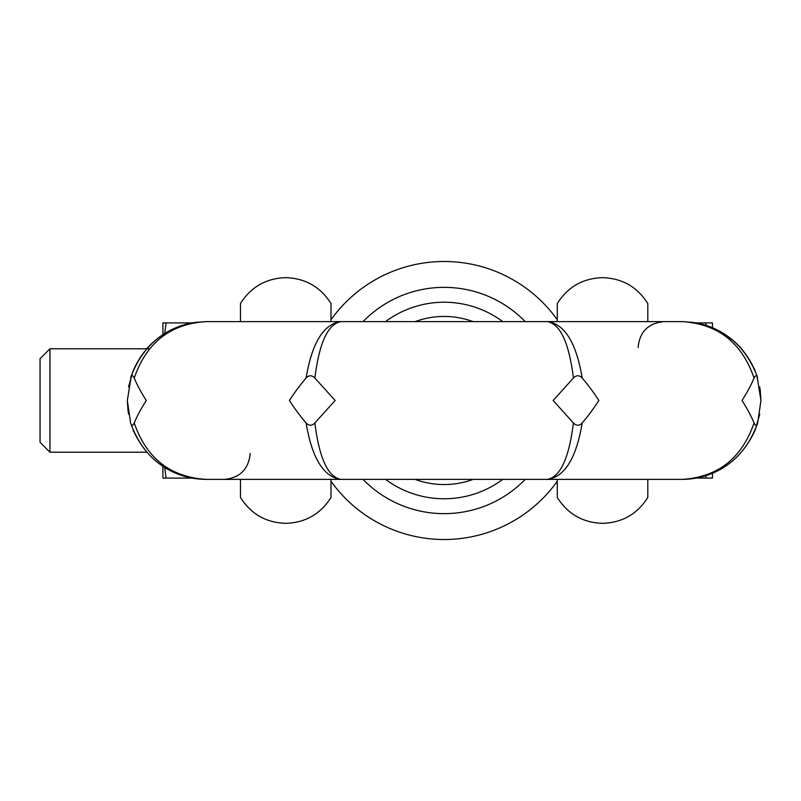 <?xml version="1.0" encoding="UTF-8"?>
<svg xmlns="http://www.w3.org/2000/svg" width="801" height="801" viewBox="0 0 801 801"><rect width="100%" height="100%" fill="white"/><g stroke="black" fill="none" stroke-linecap="round" stroke-linejoin="round"><path stroke-width="1.2" d="M128.53 414.197L127.329 400.5L130.603 422.968C143.439 458.342 168.641 477.156 206.217 479.378C171.925 477.726 147.564 461.326 133.126 430.177A12.926 8.12 157.9 0 1 133.106 430.127M754.051 378.032C751.208 384.891 747.193 392.38 742.016 400.5C747.193 408.62 751.208 416.109 754.051 422.968C741.836 458.342 717.836 477.156 682.072 479.378L341.036 479.378C328.03 477.156 319.299 458.342 314.853 422.968L335.148 400.5L314.853 378.032C319.299 342.658 328.03 323.844 341.036 321.622C323.674 323.844 312.02 342.658 306.092 378.032C300.215 384.891 294.658 392.38 289.431 400.5C294.668 408.62 300.215 416.109 306.092 422.968C312.02 458.342 323.674 477.156 341.036 479.378L206.217 479.378C170.443 477.156 146.453 458.342 134.228 422.968C137.071 416.109 141.086 408.62 146.273 400.5C141.086 392.38 137.081 384.891 134.228 378.032C146.453 342.658 170.443 323.844 206.217 321.622L682.072 321.622C717.836 323.844 741.836 342.658 754.051 378.032C755.473 375.038 756.675 375.038 757.686 378.032L756.915 375.589C743.478 341.637 718.537 323.644 682.072 321.622L693.025 322.382M582.197 422.968C588.074 416.109 593.621 408.62 598.858 400.5C593.621 392.38 588.064 384.891 582.197 378.032C576.259 342.658 564.615 323.844 547.243 321.622C560.259 323.844 568.98 342.658 573.426 378.032L553.141 400.5L573.426 422.968C568.98 458.342 560.259 477.156 547.243 479.378C564.615 477.156 576.259 458.342 582.197 422.968C579.363 425.962 576.44 425.962 573.426 422.968M759.779 414.067L755.153 430.177C740.715 461.326 716.354 477.726 682.072 479.378C719.638 477.156 744.85 458.342 757.686 422.968C756.675 425.962 755.473 425.962 754.051 422.968M757.686 422.968L760.95 400.5L756.915 375.589M314.853 422.968C311.849 425.962 308.926 425.962 306.092 422.968M134.228 422.968C132.816 425.962 131.604 425.962 130.603 422.968M195.264 322.382L206.217 321.622C169.752 323.644 144.801 341.637 131.374 375.589L127.329 400.5L128.06 411.213M128.51 386.933L133.126 370.823C145.241 343.719 165.917 327.579 195.154 322.402L206.217 321.622M131.374 375.589L130.603 378.032C131.604 375.038 132.816 375.038 134.228 378.032M306.092 378.032C308.926 375.038 311.849 375.038 314.853 378.032M573.426 378.032C576.44 375.038 579.353 375.038 582.197 378.032M246.137 321.622L253.406 321.622M548.535 321.622L341.036 321.622M233.692 321.622L547.243 321.622M251.814 321.622L228.736 321.622M617.911 321.622L631.929 321.622M240.48 321.622L240.48 303.519C251.003 286.908 266.092 278.287 285.737 277.657C305.381 278.287 320.47 286.908 330.993 303.519L330.993 319.749A139.004 139.004 0 0 1 557.286 319.749L557.286 321.622L565.306 321.622M573.146 321.622L581.616 321.622M583.478 321.622L587.173 321.622M682.072 321.622L693.125 322.402C722.362 327.579 743.038 343.719 755.153 370.823L754.182 368.53M759.748 386.803L760.95 400.5L760.219 389.787M682.272 479.378L341.036 479.378M547.243 479.378L659.543 479.378M654.597 479.378L636.475 479.378M240.48 479.378L240.48 497.481L240.48 479.378M330.993 479.378L330.993 497.481C320.47 514.082 305.391 522.703 285.737 523.343C266.092 522.713 251.003 514.092 240.48 497.481M647.809 479.378L647.809 497.481L647.809 479.378M647.809 321.622L647.809 303.519L647.809 321.622M557.286 319.749L557.286 303.519C567.809 286.908 582.898 278.287 602.542 277.657C622.197 278.297 637.276 286.908 647.799 303.519M647.799 497.481C637.276 514.092 622.197 522.703 602.542 523.343C582.898 522.703 567.809 514.082 557.286 497.481L557.286 479.378M40.05 442.312L49.962 452.225L49.962 348.775L40.05 358.688L40.05 442.312M164.666 467.544L166.117 478.107L162.903 478.107L162.893 466.422M164.656 333.516L166.117 322.893L162.903 322.893L162.893 334.638M146.663 452.225L49.962 452.225M49.962 348.775L149.517 348.775M330.993 319.749L330.993 321.622M557.286 481.251A139.004 139.004 0 0 1 330.993 481.251M363.023 321.622A113.141 113.141 0 0 1 525.256 321.622M363.023 479.378A113.141 113.141 0 0 0 525.256 479.378M385.521 321.622A98.273 98.273 0 0 1 502.758 321.622M502.758 479.378A98.273 98.273 0 0 1 385.521 479.378M473.171 479.378A84.055 84.055 0 0 1 415.108 479.378M415.108 321.622A84.055 84.055 0 0 1 473.171 321.622M696.299 478.087L712.459 478.087L712.459 473.281M712.459 327.709L712.459 322.913L705.521 322.913L706.342 325.446M705.521 478.087L706.342 475.534M696.299 322.913L705.521 322.913M166.117 322.893L192.11 322.893M166.117 478.107L192.1 478.107M741.336 348.455C728.76 334.618 713.531 326.067 695.679 322.803M164.475 467.434C177.411 475.333 191.319 479.318 206.217 479.378M192.61 322.803C174.748 326.067 159.529 334.618 146.943 348.455M682.072 479.378C696.96 479.318 710.877 475.333 723.814 467.434M735.238 342.257L725.376 334.578M250.182 453.516C248.63 469.216 240.01 477.837 224.32 479.378M638.107 347.484C639.649 331.784 648.269 323.163 663.969 321.622"/></g></svg>
